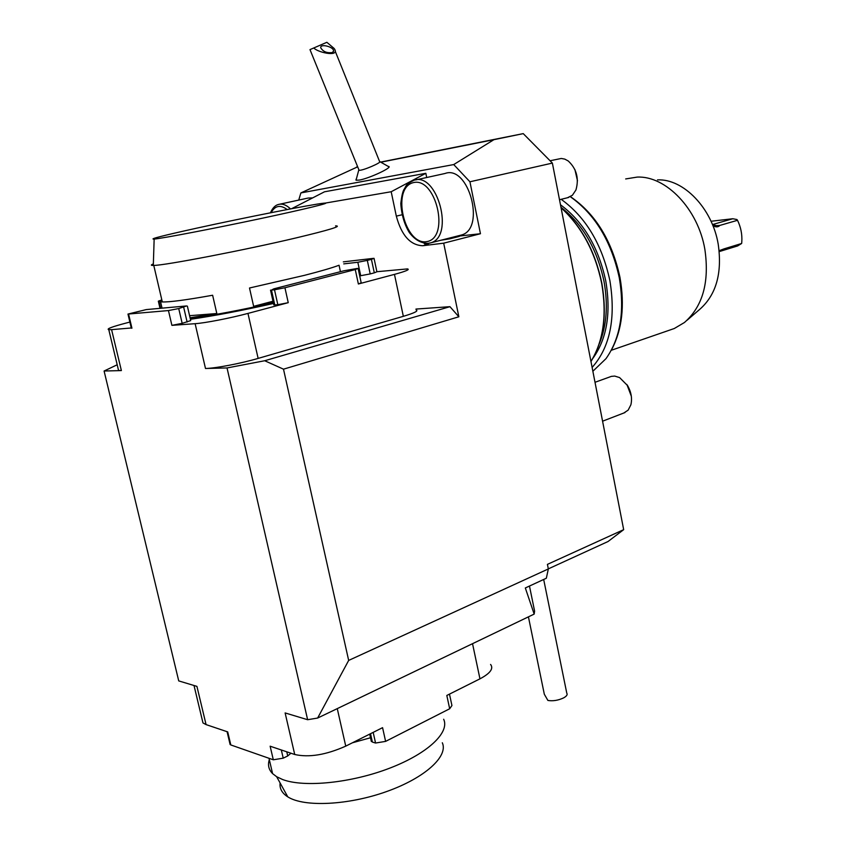<?xml version="1.0" encoding="UTF-8"?>
<svg xmlns="http://www.w3.org/2000/svg" width="846" height="846" viewBox="0 0 846 846"><rect width="100%" height="100%" fill="white"/><g stroke="black" fill="none" stroke-linecap="round" stroke-linejoin="round"><path stroke-width="1.27" d="M459.674 235.463L461.556 234.987C485.921 228.642 468.695 164.484 444.964 173.504L415.693 179.923M312.629 197.901L308.134 198.049L279.698 204.203M458.86 316.785L283.495 369.173L264.703 360.745L449.956 306.675L458.86 316.785L443.685 243.172L480.454 233.729L469.932 181.784L453.72 164.568L300.89 192.92L298.723 200.09M291.627 208.698L324.494 191.799L425.845 173.303L426.712 177.512M480.454 233.729L455.983 236.404M453.72 164.568L493.905 139.685L523.24 133.626L381.017 162.009M357.668 166.821L300.89 192.92M493.905 139.685L381.313 162.115M357.678 166.821L356.494 167.064M523.24 133.626L552.375 163.088L469.932 181.784M548.324 568.872L608.01 541.535L623.671 529.659L552.375 163.088M623.671 529.659L547.415 564.377L548.335 568.946L546.336 578.241L525.324 587.97L534.175 614.09L317.641 718.043L348.668 660.419L548.335 568.946M657.501 179.881C683.483 178.612 712.269 208.317 718.212 244.187C722.357 273.216 716.16 294.968 699.631 309.446L687.121 320.2M625.68 178.94L637.133 177.1C665.876 175.598 698.14 209.036 704.877 249.422C709.583 282.099 702.762 306.464 684.425 322.516L674.315 328.502L669.725 330.088M570.458 196.674C595.447 213.774 611.954 240.666 619.959 277.351C624.866 305.533 622.148 329.506 611.806 349.282M570.352 196.737C595.055 214.292 611.362 241.3 619.283 277.774C624.866 311.222 620.435 338.189 605.979 358.672L592.866 371.257M561.173 199.318C585.718 217.052 601.961 244.156 609.892 280.629C615.973 318.308 610.04 347.241 592.115 367.428M283.495 369.173L348.668 660.419M379.854 161.649L388.187 166.387C394.384 166.599 369.596 178.39 359.275 180.103L356.039 180.23L356.05 179.246M117.203 364.763L104.09 371.013L178.728 680.903L196.917 686.37L206.064 724.599L227.711 731.906L230.81 744.956L229.901 743.571M446.318 238.868L449.882 238.815L440.903 240.243M426.765 243.489L424.925 244.092M423.962 243.236L428.34 244.304L422.746 245.731C410.31 245.255 401.501 235.378 396.319 216.132L391.19 191.735L425.845 173.303M325.245 203.093L391.19 191.735M443.685 243.172L422.746 245.731M415.936 309.065L449.956 306.675M529.469 586.045L534.598 611.108L534.175 614.09M317.641 718.043L307.627 719.713L285.123 712.935L294.725 754.495L270.138 746.204L273.311 759.793L230.81 744.956M307.627 719.713L227.035 367.947L264.703 360.745M416.105 309.911C418.759 310.852 414.498 312.999 403.341 316.33L258.136 358.408C240.93 363.463 215.307 368.359 205.493 368.486L227.035 367.947M104.09 371.013L121.38 370.58L118.556 370.442L118.218 369.025M712.48 224.613L716.414 225.66L719.819 225.427L737.522 220.298L736.94 219.537L732.784 218.744L712.469 224.571M719.248 251.59L737.638 245.943L741.646 243.479L724.039 248.872L719.206 251.199M732.784 218.744L711.021 221.261M719.819 225.427C718.148 227.267 715.843 227.331 712.892 225.639M741.646 243.479L741.805 241.797C742.28 234.374 740.853 227.204 737.522 220.298M719.153 250.691L724.039 248.872M631.328 396.224L626.897 384.507M623.851 412.985L628.144 410.141L630.873 404.822C632.353 398.551 631.275 392.153 627.616 385.649L619.6 377.591L614.725 376.079L611.415 376.364L595.013 382.286M577.48 180.801L574.92 169.612M567.455 197.753L572.382 195.278L575.925 190.001C579.193 178.517 576.634 168.84 568.258 160.994L564.79 159.111L561.258 158.466L550.08 160.761M335.185 51.12L379.558 161.438C383.333 161.956 361.824 171.188 359.064 170.236L358.852 169.708M314.162 48.338C319.365 53.076 340.663 57.158 334.107 48.434L326.863 42.3L309.985 49.618L326.863 42.3M332.499 52.505L333.599 50.866C333.62 46.699 320.084 43.389 320.708 47.725C323.056 51.712 326.99 53.298 332.499 52.505M543.682 579.468L566.778 693.16C567.74 694.577 566.714 696.142 563.69 697.855C558.286 700.393 553.02 701.26 547.901 700.456L544.316 694.228L543.365 689.575M161.84 299.928L158.329 301.155L158.974 301.123L160.655 308.282M159.788 301.049L158.974 301.123M374.08 258.506L376.904 271.788L374.302 272.846L371.426 259.341L367.312 260.388L370.199 273.924L359.709 275.891M371.426 259.341L374.048 258.347L372.885 258.411L343.317 261.869M360.724 275.785L357.826 262.26L343.751 263.878M357.826 262.26L367.312 260.388M258.136 358.408L247.963 313.411L288.243 302.678L277.826 304.708L274.506 289.787L271.471 290.093L274.791 304.962L273.776 304.719M274.506 289.787L284.933 287.746L355.267 269.567L358.101 268.446L356.949 268.499L343.793 270.815L273.776 288.856L271.471 290.093M171.897 325.35L168.449 310.567L127.968 314.067L146.273 309.583L186.585 305.945L178.728 308.557L182.165 323.341L171.897 325.35L195.13 323.69C204.891 323.087 230.598 318.085 247.963 313.411M168.449 310.567L178.728 308.557M374.302 272.846L370.199 273.924M358.154 268.647L361.189 282.807L358.376 283.992L394.469 274.379C405.742 271.302 410.077 269.483 407.497 268.912L376.893 271.714M277.826 304.708L274.791 304.962M187.378 306.136L190.72 320.592L182.165 323.341M121.38 370.58L111.587 329.644L131.267 327.973M111.587 329.644L108.796 329.686C106.025 328.999 112.127 326.704 127.101 322.791L129.872 322.083M190.424 319.302C214.101 315.875 241.787 310.598 273.501 303.471M449.48 694.122L451.933 705.543L449.681 708.758L385.617 741.382L375.561 743.031L373.181 732.372M370.516 733.715L372.377 742.069L375.561 743.031M372.377 742.069L371.077 740.335M281.316 749.979L283.22 758.164L287.735 755.954L286.773 751.819M283.22 758.164L273.311 759.793M290.929 753.215L287.735 755.954M472.533 643.69L479.957 678.841L446.815 695.454L449.681 708.758M385.617 741.382L382.572 727.666L345.75 746.13C326.017 754.918 309.012 757.709 294.725 754.495M201.887 718.413L202.977 722.939L206.064 724.599M479.957 678.841C490.268 673.353 493.8 668.552 490.574 664.438M442.321 742.777C448.507 756.176 425.2 777.802 386.855 791.465C348.626 805.233 304.105 807.38 287.788 796.858C281.982 793.157 279.423 788.525 280.111 782.984M370.495 737.754L352.391 742.799M269.324 759.666C267.6 764.985 268.69 769.638 272.581 773.614L276.663 776.734L282.712 779.568C304.444 787.742 351.545 782.899 389.699 768.168C427.97 753.5 449.945 732.361 443.664 719.248M196.79 228.145C162.834 235.632 148.621 239.281 154.152 239.08C162.823 238.318 212.706 228.758 259.225 218.881C305.84 208.994 334.064 202.035 323.648 203.209C311.994 204.351 244.409 217.665 196.79 228.145M273.184 302.054L253.641 306.337L273.004 301.229M253.641 306.337L249.507 288L304.306 275.384C320.518 271.238 332.097 267.854 339.056 265.242L340.441 271.672M189.589 315.695L216.819 313.517L190.075 317.779M335.545 225.861C342.482 225.956 329.327 229.975 296.068 237.916C245.097 250.014 164.769 265.485 153.771 265.411L162.305 301.937C159.915 301.789 159.228 301.282 160.243 300.415L161.914 300.256M162.051 308.156L160.539 301.694M162.305 301.937C169.433 302.212 186.215 299.981 212.632 295.243L216.819 313.517M153.771 265.411L153.306 265.433C150.694 265.464 150.715 264.967 153.359 263.92M190.234 318.498C213.414 315.272 241.121 310.027 273.353 302.783M190.329 318.9C213.964 315.484 241.66 310.207 273.417 303.08M560.486 204.785C583.296 221.61 598.397 247 605.768 280.967C611.161 313.083 606.889 338.844 592.951 358.249M560.972 207.291C582.64 224.116 596.98 248.787 603.991 281.306C608.253 304.994 606.688 325.816 599.296 343.772M561.078 207.82C581.456 226.39 594.971 251.495 601.633 283.146C607.079 314.786 603.515 340.875 590.952 361.422M424.681 243.965L424.861 243.373M449.882 238.815L459.304 236.404M396.319 216.132L401.829 214.831M712.448 224.539L716.414 225.66M720.824 250.173L719.28 251.125M287.164 209.544C280.354 204.51 275.013 205.546 271.132 212.674M270.445 212.811C272.549 208.01 275.225 205.24 278.471 204.468C282.342 203.421 286.35 204.901 290.506 208.909M427.103 241.565C450.273 237.377 435.933 176.412 413.134 182.673C390.799 188.32 404.695 246.376 427.103 241.565M461.556 234.987L428.975 243.278C421.625 243.669 415.079 240.095 409.327 232.555C404.42 224.518 401.575 214.863 400.793 203.579C401.586 196.6 402.601 191.989 403.828 189.726C406.461 186.194 404.61 184.883 413.8 180.335C437.276 171.304 454.884 236.542 430.751 242.834L427.209 243.468M358.376 283.992L355.267 269.567M284.933 287.746L288.243 302.678M187.114 322.051L183.688 307.288M128.571 314.046L131.934 328.195M403.341 316.33L394.469 274.379M205.493 368.486L195.13 323.69M337.268 708.62L345.75 746.13M590.973 361.517C603.663 340.917 607.28 314.765 601.813 283.04C595.119 251.304 581.53 226.168 561.046 207.63M611.277 350.286L674.315 328.502M624.972 412.562L602.574 421.192M568.734 197.435L559.502 199.73M358.767 170.046L356.039 180.23M309.985 49.618L359.064 170.236M333.271 51.913L333.599 50.866M544.316 694.228L528.422 616.85M158.329 301.155L160.01 308.346M273.84 304.983L270.519 290.125M127.968 314.067L131.32 328.206M118.556 370.442L108.796 329.686M369.691 734.127L371.341 741.508M230.133 744.586L227.077 731.684M194.009 685.493L202.977 722.939M287.788 796.858L276.663 776.734M272.581 773.614L269.007 758.291M154.152 239.08L153.306 265.433"/></g></svg>
